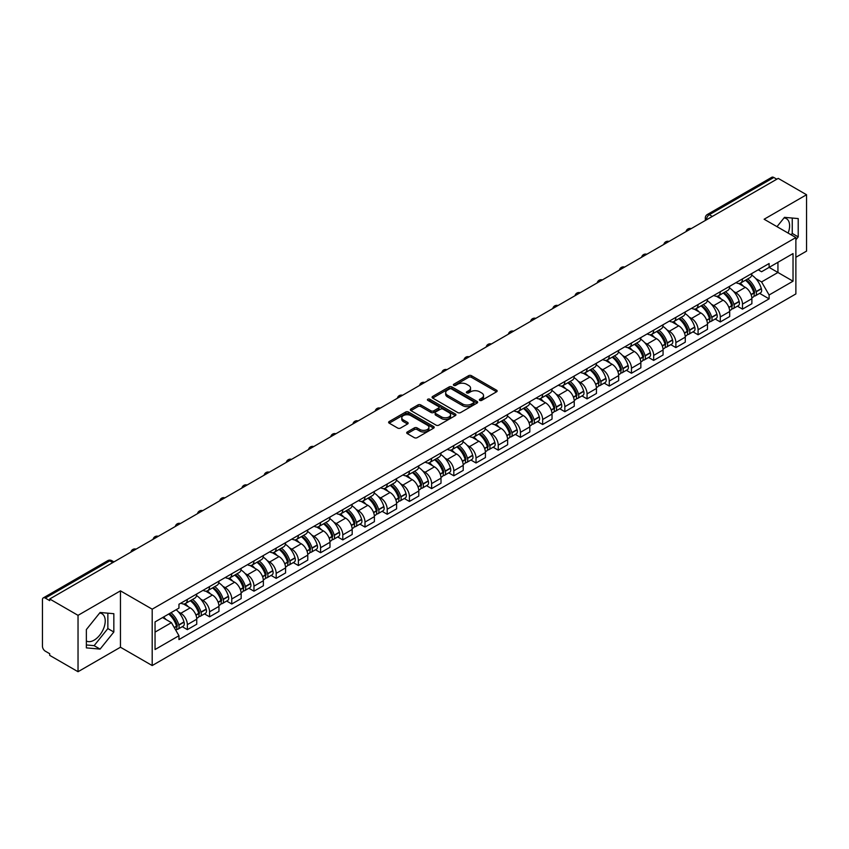 <?xml version="1.0" encoding="UTF-8"?>
<svg xmlns="http://www.w3.org/2000/svg" width="849" height="849" viewBox="0 0 849 849"><rect width="100%" height="100%" fill="white"/><g stroke="black" fill="none" stroke-linecap="round" stroke-linejoin="round"><path stroke-width="1.27" d="M479.77 400.378A1.38 0.796 0 0 0 481.723 400.378L496.569 391.813A1.974 1.136 0 0 0 497.153 391.007A1.974 1.136 0 0 0 496.569 390.2L471.418 375.672A1.974 1.136 0 0 0 468.627 375.672L453.78 384.247A1.38 0.796 0 0 0 453.377 384.809A1.38 0.796 0 0 0 453.78 385.372A1.38 0.796 0 0 0 455.733 385.372L457.653 384.268A6.325 3.651 0 0 1 466.6 384.268L468.701 385.478A6.325 3.651 0 0 1 470.548 388.057A6.325 3.651 0 0 1 468.701 390.636L466.78 391.75A1.38 0.796 0 0 0 466.366 392.312A1.38 0.796 0 0 0 466.78 392.875A1.38 0.796 0 0 0 468.733 392.875L470.654 391.771A6.325 3.651 0 0 1 479.589 391.771L481.691 392.981A6.325 3.651 0 0 1 483.537 395.56A6.325 3.651 0 0 1 481.691 398.139L479.77 399.253A1.38 0.796 0 0 0 479.367 399.815A1.38 0.796 0 0 0 479.77 400.378L479.77 399.253M784.041 217.906A15.707 9.063 -60 0 1 786.354 218.618A15.707 9.063 -60 0 1 788.116 233.082M99.651 613.031A15.707 9.063 -60 0 1 101.976 613.742A15.707 9.063 -60 0 1 104.374 626.329A15.707 9.063 -60 0 1 94.122 640.157A15.707 9.063 -60 0 1 86.365 640.995M407.287 431.982A1.974 1.136 0 0 0 406.713 432.788A1.974 1.136 0 0 0 407.287 433.595L414.344 437.67A1.974 1.136 0 0 0 417.135 437.67L433.627 428.151A1.974 1.136 0 0 0 434.21 427.344A1.974 1.136 0 0 0 433.627 426.538L408.475 412.02A1.974 1.136 0 0 0 405.684 412.02L389.192 421.539A1.974 1.136 0 0 0 388.619 422.346A1.974 1.136 0 0 0 389.192 423.152L397.714 428.066A1.974 1.136 0 0 0 400.516 428.066L407.573 423.991A1.974 1.136 0 0 0 408.146 423.184A1.974 1.136 0 0 0 407.573 422.377L403.339 419.937A5.285 3.056 0 0 1 401.789 417.782A5.285 3.056 0 0 1 405.058 414.959A5.285 3.056 0 0 1 410.82 415.628L427.376 425.19A5.285 3.056 0 0 1 428.925 427.344A5.285 3.056 0 0 1 425.657 430.156A5.285 3.056 0 0 1 419.894 429.498L417.135 427.907A1.974 1.136 0 0 0 414.344 427.907L407.287 431.982L407.287 433.595M152.194 609.179L120.452 590.851L78.034 615.345L49.709 598.991L778.225 178.386L806.55 194.739L764.132 219.233L795.874 237.55L152.194 609.179L152.194 665.552L795.874 293.934L795.874 237.55M457.802 412.582A1.974 1.136 0 0 0 460.593 412.582L477.085 403.063A1.974 1.136 0 0 0 477.658 402.256A1.974 1.136 0 0 0 477.085 401.45L451.933 386.932A1.974 1.136 0 0 0 449.132 386.932L432.65 396.451A1.974 1.136 0 0 0 432.067 397.258A1.974 1.136 0 0 0 432.65 398.064L457.802 412.582M428.384 400.675A1.38 0.796 0 0 1 429.785 400.877L429.785 399.232L455.351 413.994A1.974 1.136 0 0 1 455.934 414.8A1.974 1.136 0 0 1 455.351 415.607L438.869 425.126A1.974 1.136 0 0 1 436.068 425.126L410.927 410.608L410.927 408.995A1.974 1.136 0 0 0 410.343 409.802A1.974 1.136 0 0 0 410.927 410.608M410.927 408.995L417.973 404.92A1.974 1.136 0 0 1 420.775 404.92L430.974 410.81A1.974 1.136 0 0 0 433.765 410.81L438.445 408.104A1.974 1.136 0 0 0 439.029 407.297A1.974 1.136 0 0 0 438.445 406.491L427.832 400.357A1.38 0.796 0 0 1 427.418 399.794A1.38 0.796 0 0 1 428.278 399.062A1.38 0.796 0 0 1 429.785 399.232M78.034 615.345L78.034 671.718L49.709 655.364L49.709 653.719L45.294 651.172A4.022 2.324 -120 0 1 42.45 646.248L42.45 599.723A4.022 2.324 -120 0 1 43.288 597.887L107.77 560.658A4.022 2.324 60 0 1 109.776 560.86L45.294 598.089A4.022 2.324 -120 0 0 43.288 597.887M795.874 257.279L806.55 251.113L806.55 194.739M78.034 671.718L120.452 647.225L152.194 665.552M49.709 598.991L49.709 600.636L45.294 598.089M712.322 216.431L709.329 214.712A4.022 2.324 60 0 0 707.313 214.51L771.794 177.282A4.022 2.324 60 0 1 773.81 177.483L709.329 214.712A4.022 2.324 120 0 0 706.485 219.636L706.485 219.806M776.803 179.203L773.81 177.483M742.493 278.897A9.265 5.349 60 0 1 740.583 283.046L749.975 277.623A9.265 5.349 -120 0 0 751.885 273.474M733.578 291.409L735.945 292.778A9.265 5.349 60 0 1 742.493 304.122L751.885 298.699A9.265 5.349 -120 0 0 745.337 287.355L738.619 283.47M751.885 298.699L751.885 303.709L742.493 309.132L737.399 306.192M740.583 283.046A9.265 5.349 60 0 1 736.019 282.632M742.493 304.122L742.493 309.132M720.292 291.716A9.265 5.349 60 0 1 718.371 295.866L727.763 290.443A9.265 5.349 -120 0 0 729.684 286.293M715.198 319.012L720.292 321.951L729.684 316.528L729.684 311.519A9.265 5.349 -120 0 0 723.136 300.175L716.407 296.29M718.371 295.866A9.265 5.349 60 0 1 713.818 295.452M711.377 304.229L713.744 305.598A9.265 5.349 60 0 1 720.292 316.942L720.292 321.951M698.08 304.536A9.265 5.349 60 0 1 696.169 308.686L705.561 303.263A9.265 5.349 -120 0 0 707.482 299.113M692.986 331.832L698.08 334.771L707.482 329.348L707.482 324.339A9.265 5.349 -120 0 0 700.934 312.994L694.206 309.11M696.169 308.686A9.265 5.349 60 0 1 691.606 308.272M689.165 317.059L691.532 318.417A9.265 5.349 60 0 1 698.08 329.762L698.08 334.771M675.878 317.356A9.265 5.349 60 0 1 673.957 321.506L683.36 316.083A9.265 5.349 -120 0 0 685.27 311.933M670.784 344.652L675.878 347.591L685.27 342.168L685.27 337.159A9.265 5.349 -120 0 0 678.722 325.814L672.005 321.941M673.957 321.506A9.265 5.349 60 0 1 669.405 321.092M666.964 329.879L669.33 331.237A9.265 5.349 60 0 1 675.878 342.582L675.878 347.591M653.677 330.176A9.265 5.349 60 0 1 651.756 334.326L661.148 328.903A9.265 5.349 -120 0 0 663.069 324.753M648.583 357.471L653.677 360.411L663.069 354.988L663.069 349.979A9.265 5.349 -120 0 0 656.521 338.634L649.793 334.761M651.756 334.326A9.265 5.349 60 0 1 647.193 333.912M644.752 342.699L647.129 344.057A9.265 5.349 60 0 1 653.677 355.402L653.677 360.411M631.465 342.996A9.265 5.349 60 0 1 629.555 347.145L638.947 341.723A9.265 5.349 -120 0 0 640.857 337.573M626.371 370.291L631.465 373.242L640.857 367.808L640.857 362.799A9.265 5.349 -120 0 0 634.309 351.454L627.591 347.581M629.555 347.145A9.265 5.349 60 0 1 624.991 346.732M622.55 355.519L624.917 356.877A9.265 5.349 60 0 1 631.465 368.222L631.465 373.242M609.264 355.816A9.265 5.349 60 0 1 607.343 359.965L616.735 354.542A9.265 5.349 -120 0 0 618.656 350.393M604.17 383.111L609.264 386.062L618.656 380.628L618.656 375.619A9.265 5.349 -120 0 0 612.108 364.274L605.379 360.401M607.343 359.965A9.265 5.349 60 0 1 602.79 359.552M600.349 368.339L602.716 369.708A9.265 5.349 60 0 1 609.264 381.042L609.264 386.062M587.052 368.636A9.265 5.349 60 0 1 585.141 372.796L594.533 367.362A9.265 5.349 -120 0 0 596.454 363.213M581.958 395.931L587.052 398.881L596.454 393.458L596.454 388.439A9.265 5.349 -120 0 0 589.906 377.094L583.178 373.22M585.141 372.796A9.265 5.349 60 0 1 580.578 372.371M578.137 381.159L580.504 382.528A9.265 5.349 60 0 1 587.052 393.862L587.052 398.881M564.85 381.456A9.265 5.349 60 0 1 562.929 385.616L572.332 380.182A9.265 5.349 -120 0 0 574.242 376.033M559.756 408.751L564.85 411.701L574.242 406.278L574.242 401.259A9.265 5.349 -120 0 0 567.694 389.924L560.977 386.04M562.929 385.616A9.265 5.349 60 0 1 558.377 385.191M555.936 393.978L558.302 395.347A9.265 5.349 60 0 1 564.85 406.682L564.85 411.701M542.649 394.276A9.265 5.349 60 0 1 540.728 398.436L550.12 393.013A9.265 5.349 -120 0 0 552.041 388.853M537.555 421.582L542.649 424.521L552.041 419.098L552.041 414.079A9.265 5.349 -120 0 0 545.493 402.744L538.765 398.86M540.728 398.436A9.265 5.349 60 0 1 536.165 398.011M533.724 406.798L536.101 408.167A9.265 5.349 60 0 1 542.649 419.502L542.649 424.521M520.437 407.096A9.265 5.349 60 0 1 518.527 411.256L527.919 405.833A9.265 5.349 -120 0 0 529.829 401.673M515.343 434.401L520.437 437.341L529.829 431.918L529.829 426.898A9.265 5.349 -120 0 0 523.281 415.564L516.563 411.68M518.527 411.256A9.265 5.349 60 0 1 513.963 410.831M511.523 419.618L513.889 420.987A9.265 5.349 60 0 1 520.437 432.321L520.437 437.341M498.236 419.915A9.265 5.349 60 0 1 496.315 424.076L505.707 418.653A9.265 5.349 -120 0 0 507.628 414.492M493.142 447.221L498.236 450.161L507.628 444.738L507.628 439.718A9.265 5.349 -120 0 0 501.08 428.384L494.351 424.5M496.315 424.076A9.265 5.349 60 0 1 491.762 423.651M489.321 432.438L491.688 433.807A9.265 5.349 60 0 1 498.236 445.141L498.236 450.161M476.024 432.735A9.265 5.349 60 0 1 474.113 436.895L483.506 431.472A9.265 5.349 -120 0 0 485.426 427.312M470.93 460.041L476.024 462.981L485.426 457.558L485.426 452.538A9.265 5.349 -120 0 0 478.878 441.204L472.15 437.32M474.113 436.895A9.265 5.349 60 0 1 469.55 436.471M467.109 445.258L469.476 446.627A9.265 5.349 60 0 1 476.024 457.961L476.024 462.981M453.822 445.555A9.265 5.349 60 0 1 451.901 449.715L461.304 444.292A9.265 5.349 -120 0 0 463.214 440.132M448.728 472.861L453.822 475.801L463.214 470.378L463.214 465.358A9.265 5.349 -120 0 0 456.666 454.024L449.949 450.14M451.901 449.715A9.265 5.349 60 0 1 447.349 449.291M444.908 458.078L447.274 459.447A9.265 5.349 60 0 1 453.822 470.781L453.822 475.801M431.621 458.375A9.265 5.349 60 0 1 429.7 462.535L439.092 457.112A9.265 5.349 -120 0 0 441.013 452.952M426.527 485.681L431.621 488.621L441.013 483.198L441.013 478.178A9.265 5.349 -120 0 0 434.465 466.844L427.737 462.96M429.7 462.535A9.265 5.349 60 0 1 425.137 462.111M422.696 470.898L425.073 472.267A9.265 5.349 60 0 1 431.621 483.601L431.621 488.621M409.409 471.195A9.265 5.349 60 0 1 407.499 475.355L416.891 469.932A9.265 5.349 -120 0 0 418.801 465.772M404.315 498.501L409.409 501.441L418.801 496.018L418.801 490.998A9.265 5.349 -120 0 0 412.253 479.664L405.535 475.78M407.499 475.355A9.265 5.349 60 0 1 402.935 474.931M400.495 483.718L402.861 485.087A9.265 5.349 60 0 1 409.409 496.432L409.409 501.441M387.208 484.015A9.265 5.349 60 0 1 385.287 488.175L394.679 482.752A9.265 5.349 -120 0 0 396.6 478.592M382.114 511.321L387.208 514.261L396.6 508.838L396.6 503.818A9.265 5.349 -120 0 0 390.052 492.484L383.324 488.599M385.287 488.175A9.265 5.349 60 0 1 380.734 487.751M378.293 496.538L380.66 497.907A9.265 5.349 60 0 1 387.208 509.251L387.208 514.261M364.996 496.835A9.265 5.349 60 0 1 363.085 500.995L372.478 495.572A9.265 5.349 -120 0 0 374.398 491.412M359.902 524.141L364.996 527.08L374.398 521.657L374.398 516.638A9.265 5.349 -120 0 0 367.85 505.304L361.122 501.419M363.085 500.995A9.265 5.349 60 0 1 358.522 500.581M356.081 509.358L358.448 510.727A9.265 5.349 60 0 1 364.996 522.071L364.996 527.08M342.794 509.655A9.265 5.349 60 0 1 340.873 513.815L350.276 508.392A9.265 5.349 -120 0 0 352.186 504.232M337.7 536.961L342.794 539.9L352.186 534.477L352.186 529.468A9.265 5.349 -120 0 0 345.639 518.123L338.921 514.239M340.873 513.815A9.265 5.349 60 0 1 336.321 513.401M333.88 522.177L336.246 523.546A9.265 5.349 60 0 1 342.794 534.891L342.794 539.9M320.593 522.475A9.265 5.349 60 0 1 318.672 526.635L328.064 521.212A9.265 5.349 -120 0 0 329.985 517.052M315.499 549.781L320.593 552.72L329.985 547.297L329.985 542.288A9.265 5.349 -120 0 0 323.437 530.943L316.709 527.059M318.672 526.635A9.265 5.349 60 0 1 314.109 526.221M311.668 534.997L314.045 536.366A9.265 5.349 60 0 1 320.593 547.711L320.593 552.72M298.381 535.294A9.265 5.349 60 0 1 296.471 539.455L305.863 534.032A9.265 5.349 -120 0 0 307.773 529.872M293.287 562.6L298.381 565.54L307.773 560.117L307.773 555.108A9.265 5.349 -120 0 0 301.236 543.763L294.507 539.879M296.471 539.455A9.265 5.349 60 0 1 291.907 539.041M289.467 547.817L291.833 549.186A9.265 5.349 60 0 1 298.381 560.531L298.381 565.54M276.18 548.114A9.265 5.349 60 0 1 274.259 552.274L283.651 546.852A9.265 5.349 -120 0 0 285.572 542.691M271.086 575.42L276.18 578.36L285.572 572.937L285.572 567.928A9.265 5.349 -120 0 0 279.024 556.583L272.296 552.699M274.259 552.274A9.265 5.349 60 0 1 269.706 551.861M267.265 560.637L269.632 562.006A9.265 5.349 60 0 1 276.18 573.351L276.18 578.36M253.968 560.934A9.265 5.349 60 0 1 252.057 565.094L261.45 559.671A9.265 5.349 -120 0 0 263.37 555.511M248.874 588.24L253.968 591.18L263.37 585.757L263.37 580.748A9.265 5.349 -120 0 0 256.822 569.403L250.094 565.519M252.057 565.094A9.265 5.349 60 0 1 247.494 564.681M245.053 573.457L247.42 574.826A9.265 5.349 60 0 1 253.968 586.171L253.968 591.18M231.766 573.754A9.265 5.349 60 0 1 229.846 577.914L239.248 572.491A9.265 5.349 -120 0 0 241.158 568.331M226.672 601.06L231.766 604L241.158 598.577L241.158 593.568A9.265 5.349 -120 0 0 234.611 582.223L227.893 578.339M229.846 577.914A9.265 5.349 60 0 1 225.293 577.5M222.852 586.277L225.218 587.646A9.265 5.349 60 0 1 231.766 598.991L231.766 604M209.565 586.574A9.265 5.349 60 0 1 207.644 590.734L217.036 585.311A9.265 5.349 -120 0 0 218.957 581.151M204.471 613.88L209.565 616.82L218.957 611.397L218.957 606.388A9.265 5.349 -120 0 0 212.409 595.043L205.681 591.159M207.644 590.734A9.265 5.349 60 0 1 203.081 590.32M200.64 599.097L203.017 600.466A9.265 5.349 60 0 1 209.565 611.811L209.565 616.82M187.353 599.394A9.265 5.349 60 0 1 185.443 603.554L194.835 598.131A9.265 5.349 -120 0 0 196.745 593.971M182.259 626.7L187.353 629.64L196.745 624.217L196.745 619.208A9.265 5.349 -120 0 0 190.208 607.863L183.48 603.979M185.443 603.554A9.265 5.349 60 0 1 180.879 603.14M178.439 611.917L180.805 613.286A9.265 5.349 60 0 1 187.353 624.631L187.353 629.64M758.221 269.812L761.574 271.744L793.03 253.575L777.939 262.288L777.939 272.487L761.574 281.932L755.78 278.589M155.049 632.112L171.413 622.657L178.959 635.721L155.049 649.527L155.049 621.914L178.959 608.107L178.959 604.244L769.109 263.519L769.109 267.382L793.03 281.189L769.109 294.996L761.574 281.932M793.03 253.575L793.03 281.189M178.959 635.721L178.959 639.584L769.109 298.859L769.109 294.996M795.874 239.811L798.219 236.892L798.219 218.575L784.487 217.355L777.005 226.662M120.452 590.851L120.452 647.225M86.365 647.883L100.097 649.103L113.84 632.017L113.84 613.7L100.097 612.479L86.365 629.565L86.365 647.883M171.413 622.657L162.583 617.563M759.611 293.372L769.109 298.859M791.141 234.823L792.244 233.443L792.244 218.044M792.244 233.443L798.219 236.892M86.365 644.964L94.122 645.654L107.855 628.568L107.855 613.169M94.122 645.654L100.097 649.103M107.855 628.568L113.84 632.017M480.322 400.579L481.691 399.783A6.325 3.651 0 0 0 483.537 397.205L483.537 395.56M470.548 388.057L470.548 389.702A6.325 3.651 0 0 1 468.701 392.28L467.332 393.076M496.569 390.2L496.569 391.813L471.418 377.317A1.974 1.136 0 0 0 468.627 377.317L454.332 385.573M477.053 403.073L451.933 388.577A1.974 1.136 0 0 0 449.132 388.577L432.672 398.075L432.65 396.451M473.583 402.819A1.38 0.796 0 0 0 473.997 402.256A1.38 0.796 0 0 0 473.583 401.694L451.509 388.948A1.38 0.796 0 0 0 449.556 388.948L447.529 390.116A6.325 3.651 0 0 0 445.672 392.694A6.325 3.651 0 0 0 447.529 395.273L462.62 403.986A6.325 3.651 0 0 0 471.556 403.986L473.583 402.819L473.583 404.464A1.38 0.796 0 0 0 473.997 403.901L473.997 402.256M445.672 392.694L445.672 394.339A6.325 3.651 0 0 0 447.529 396.918L447.529 395.273M473.583 404.464L471.556 405.631A6.325 3.651 0 0 1 462.62 405.631L447.529 396.918M410.948 410.619L417.973 406.565L417.973 404.92M439.029 407.297L439.029 408.942A1.974 1.136 0 0 1 438.445 409.749L433.765 412.444A1.974 1.136 0 0 1 430.974 412.444L420.775 406.565A1.974 1.136 0 0 0 417.973 406.565M429.785 400.877L455.329 415.617M441.554 416.912A5.285 3.056 0 0 0 447.317 417.581A5.285 3.056 0 0 0 450.575 414.758A5.285 3.056 0 0 0 449.036 412.603L443.199 409.229A1.974 1.136 0 0 0 440.408 409.229L435.717 411.935A1.974 1.136 0 0 0 435.144 412.741A1.974 1.136 0 0 0 435.717 413.548L441.554 416.912L441.554 418.557A5.285 3.056 0 0 0 447.317 419.226A5.285 3.056 0 0 0 450.575 416.403L450.575 414.758M435.144 412.741L435.144 414.386A1.974 1.136 0 0 0 435.717 415.193L435.717 413.548M441.554 418.557L435.717 415.193M428.925 427.344L428.925 428.989A5.285 3.056 0 0 1 425.657 431.801A5.285 3.056 0 0 1 419.894 431.143L417.135 429.552A1.974 1.136 0 0 0 414.344 429.552L407.318 433.606M401.789 417.782L401.789 419.427A5.285 3.056 0 0 0 403.339 421.582L403.339 419.937M407.541 424.012L403.339 421.582M433.627 426.538L433.627 428.151L408.475 413.665A1.974 1.136 0 0 0 405.684 413.665L389.224 423.163L389.192 421.539M745.995 279.926A12.682 7.323 60 0 1 746.059 279.958A12.682 7.323 60 0 1 754.4 291.345L754.474 291.6A2.462 1.422 60 0 1 754.082 293.542A2.462 1.422 60 0 1 754.029 293.574M745.433 280.244A15.303 8.83 60 0 1 753.838 292.863L753.923 293.128A5.083 2.94 60 0 1 753.116 297.118L751.853 297.85M753.986 295.993A5.083 2.94 -120 0 0 755.387 295.802A5.083 2.94 -120 0 0 756.194 291.812L756.119 291.557A15.303 8.83 -120 0 0 747.714 278.928M751.694 275.097A15.303 8.83 60 0 1 761.32 288.554L761.394 288.819A5.083 2.94 60 0 1 760.587 292.809L755.387 295.802M740.222 283.226A15.303 8.83 60 0 1 743.416 286.24M750.856 286.262L752.798 287.387M723.783 292.746A12.682 7.323 60 0 1 723.847 292.778A12.682 7.323 60 0 1 732.188 304.165L732.273 304.42A2.462 1.422 60 0 1 731.88 306.362A2.462 1.422 60 0 1 731.827 306.393M723.231 293.064A15.303 8.83 60 0 1 731.636 305.693L731.711 305.948A5.083 2.94 60 0 1 730.904 309.938L729.641 310.67M731.774 308.813A5.083 2.94 -120 0 0 733.186 308.622A5.083 2.94 -120 0 0 733.992 304.632L733.918 304.377A15.303 8.83 -120 0 0 725.502 291.748M729.493 287.917A15.303 8.83 60 0 1 739.108 301.374L739.182 301.639A5.083 2.94 60 0 1 738.386 305.629L733.186 308.622M718.01 296.046A15.303 8.83 60 0 1 721.204 299.06M728.644 299.081L730.596 300.206M701.582 305.566A12.682 7.323 60 0 1 701.645 305.598A12.682 7.323 60 0 1 709.987 316.985L710.061 317.239A2.462 1.422 60 0 1 709.668 319.182A2.462 1.422 60 0 1 709.615 319.213M701.019 305.884A15.303 8.83 60 0 1 709.435 318.513L709.509 318.768A5.083 2.94 60 0 1 708.703 322.758L707.44 323.49M709.573 321.633A5.083 2.94 -120 0 0 710.984 321.442A5.083 2.94 -120 0 0 711.78 317.452L711.706 317.197A15.303 8.83 -120 0 0 703.301 304.568M707.291 300.737A15.303 8.83 60 0 1 716.906 314.194L716.981 314.459A5.083 2.94 60 0 1 716.174 318.449L710.984 321.442M695.809 308.866A15.303 8.83 60 0 1 699.003 311.88M706.442 311.901L708.395 313.026M679.37 318.386A12.682 7.323 60 0 1 679.433 318.417A12.682 7.323 60 0 1 687.786 329.805L687.86 330.07A2.462 1.422 60 0 1 687.467 332.001A2.462 1.422 60 0 1 687.414 332.033M678.818 318.704A15.303 8.83 60 0 1 687.223 331.333L687.297 331.588A5.083 2.94 60 0 1 686.501 335.578L685.239 336.31M687.372 334.453A5.083 2.94 -120 0 0 688.772 334.273A5.083 2.94 -120 0 0 689.579 330.272L689.505 330.017A15.303 8.83 -120 0 0 681.1 317.388M685.079 313.557A15.303 8.83 60 0 1 694.694 327.014L694.779 327.279A5.083 2.94 60 0 1 693.973 331.269L688.772 334.273M673.597 321.686A15.303 8.83 60 0 1 676.791 324.7M684.23 324.721L686.183 325.846M657.168 331.206A12.682 7.323 60 0 1 657.232 331.237A12.682 7.323 60 0 1 665.574 342.625L665.648 342.89A2.462 1.422 60 0 1 665.266 344.821A2.462 1.422 60 0 1 665.202 344.853M656.617 331.524A15.303 8.83 60 0 1 665.022 344.153L665.096 344.407A5.083 2.94 60 0 1 664.289 348.398L663.027 349.13M665.16 347.283A5.083 2.94 -120 0 0 666.571 347.092A5.083 2.94 -120 0 0 667.378 343.092L667.303 342.837A15.303 8.83 -120 0 0 658.888 330.208M662.878 326.377A15.303 8.83 60 0 1 672.493 339.833L672.567 340.099A5.083 2.94 60 0 1 671.761 344.089L666.571 347.092M651.395 334.506A15.303 8.83 60 0 1 654.59 337.52M662.029 337.541L663.982 338.666M634.967 344.025A12.682 7.323 60 0 1 635.031 344.057A12.682 7.323 60 0 1 643.372 355.444L643.446 355.71A2.462 1.422 60 0 1 643.054 357.641A2.462 1.422 60 0 1 643.001 357.673M634.405 344.344A15.303 8.83 60 0 1 642.82 356.973L642.895 357.227A5.083 2.94 60 0 1 642.088 361.218L640.825 361.95M642.958 360.103A5.083 2.94 -120 0 0 644.359 359.912A5.083 2.94 -120 0 0 645.166 355.922L645.091 355.657A15.303 8.83 -120 0 0 636.686 343.028M640.666 339.197A15.303 8.83 60 0 1 650.292 352.653L650.366 352.919A5.083 2.94 60 0 1 649.559 356.909L644.359 359.912M629.194 347.326A15.303 8.83 60 0 1 632.388 350.34M639.828 350.361L641.77 351.497M612.755 356.845A12.682 7.323 60 0 1 612.819 356.877A12.682 7.323 60 0 1 621.16 368.264L621.245 368.53A2.462 1.422 60 0 1 620.852 370.461A2.462 1.422 60 0 1 620.799 370.493M612.203 357.164A15.303 8.83 60 0 1 620.608 369.793L620.683 370.047A5.083 2.94 60 0 1 619.876 374.048L618.613 374.77M620.746 372.923A5.083 2.94 -120 0 0 622.158 372.732A5.083 2.94 -120 0 0 622.964 368.742L622.89 368.477A15.303 8.83 -120 0 0 614.474 355.848M618.465 352.017A15.303 8.83 60 0 1 628.08 365.473L628.154 365.739A5.083 2.94 60 0 1 627.358 369.729L622.158 372.732M606.982 360.146A15.303 8.83 60 0 1 610.176 363.16M617.616 363.181L619.568 364.317M590.554 369.665A12.682 7.323 60 0 1 590.617 369.708A12.682 7.323 60 0 1 598.959 381.084L599.033 381.35A2.462 1.422 60 0 1 598.641 383.281A2.462 1.422 60 0 1 598.587 383.313M589.991 369.984A15.303 8.83 60 0 1 598.407 382.612L598.481 382.867A5.083 2.94 60 0 1 597.675 386.868L596.412 387.59M598.545 385.743A5.083 2.94 -120 0 0 599.956 385.552A5.083 2.94 -120 0 0 600.752 381.562L600.678 381.297A15.303 8.83 -120 0 0 592.273 368.668M596.263 364.837A15.303 8.83 60 0 1 605.878 378.293L605.953 378.558A5.083 2.94 60 0 1 605.146 382.549L599.956 385.552M584.781 372.966A15.303 8.83 60 0 1 587.975 375.98M595.414 376.001L597.367 377.136M568.342 382.485A12.682 7.323 60 0 1 568.406 382.528A12.682 7.323 60 0 1 576.758 393.904L576.832 394.169A2.462 1.422 60 0 1 576.439 396.101A2.462 1.422 60 0 1 576.386 396.133M567.79 382.803A15.303 8.83 60 0 1 576.195 395.432L576.269 395.698A5.083 2.94 60 0 1 575.473 399.688L574.211 400.41M576.344 398.563A5.083 2.94 -120 0 0 577.745 398.372A5.083 2.94 -120 0 0 578.551 394.382L578.477 394.116A15.303 8.83 -120 0 0 570.072 381.488M574.051 377.656A15.303 8.83 60 0 1 583.666 391.113L583.751 391.378A5.083 2.94 60 0 1 582.945 395.369L577.745 398.372M562.569 385.786A15.303 8.83 60 0 1 565.763 388.81M573.202 388.831L575.155 389.956M546.14 395.305A12.682 7.323 60 0 1 546.204 395.347A12.682 7.323 60 0 1 554.546 406.724L554.62 406.989A2.462 1.422 60 0 1 554.238 408.921A2.462 1.422 60 0 1 554.174 408.953M545.589 395.623A15.303 8.83 60 0 1 553.994 408.252L554.068 408.518A5.083 2.94 60 0 1 553.261 412.508L551.999 413.23M554.132 411.383A5.083 2.94 -120 0 0 555.543 411.192A5.083 2.94 -120 0 0 556.35 407.202L556.275 406.936A15.303 8.83 -120 0 0 547.86 394.307M551.85 390.476A15.303 8.83 60 0 1 561.465 403.933L561.539 404.198A5.083 2.94 60 0 1 560.733 408.189L555.543 411.192M540.367 398.606A15.303 8.83 60 0 1 543.562 401.63M551.001 401.651L552.954 402.776M523.939 408.125A12.682 7.323 60 0 1 524.003 408.167A12.682 7.323 60 0 1 532.344 419.544L532.419 419.809A2.462 1.422 60 0 1 532.026 421.741A2.462 1.422 60 0 1 531.973 421.773M523.377 408.443A15.303 8.83 60 0 1 531.792 421.072L531.867 421.337A5.083 2.94 60 0 1 531.06 425.328L529.797 426.049M531.93 424.203A5.083 2.94 -120 0 0 533.331 424.012A5.083 2.94 -120 0 0 534.138 420.022L534.063 419.756A15.303 8.83 -120 0 0 525.658 407.127M529.638 403.296A15.303 8.83 60 0 1 539.264 416.753L539.338 417.018A5.083 2.94 60 0 1 538.531 421.008L533.331 424.012M518.166 411.425A15.303 8.83 60 0 1 521.36 414.45M528.8 414.471L530.742 415.596M501.727 420.945A12.682 7.323 60 0 1 501.791 420.987A12.682 7.323 60 0 1 510.132 432.364L510.217 432.629A2.462 1.422 60 0 1 509.825 434.561A2.462 1.422 60 0 1 509.771 434.592M501.175 421.263A15.303 8.83 60 0 1 509.58 433.892L509.655 434.157A5.083 2.94 60 0 1 508.848 438.148L507.585 438.869M509.718 437.023A5.083 2.94 -120 0 0 511.13 436.832A5.083 2.94 -120 0 0 511.936 432.841L511.862 432.576A15.303 8.83 -120 0 0 503.446 419.947M507.437 416.116A15.303 8.83 60 0 1 517.052 429.573L517.126 429.838A5.083 2.94 60 0 1 516.33 433.828L511.13 436.832M495.954 424.245A15.303 8.83 60 0 1 499.148 427.27M506.588 427.291L508.54 428.416M479.526 433.765A12.682 7.323 60 0 1 479.589 433.807A12.682 7.323 60 0 1 487.931 445.184L488.005 445.449A2.462 1.422 60 0 1 487.613 447.381A2.462 1.422 60 0 1 487.559 447.412M478.963 434.083A15.303 8.83 60 0 1 487.379 446.712L487.453 446.977A5.083 2.94 60 0 1 486.647 450.968L485.384 451.689M487.517 449.843A5.083 2.94 -120 0 0 488.928 449.652A5.083 2.94 -120 0 0 489.724 445.661L489.65 445.396A15.303 8.83 -120 0 0 481.245 432.778M485.235 428.936A15.303 8.83 60 0 1 494.85 442.393L494.925 442.658A5.083 2.94 60 0 1 494.118 446.648L488.928 449.652M473.753 437.065A15.303 8.83 60 0 1 476.947 440.09M484.386 440.111L486.339 441.236M457.314 446.585A12.682 7.323 60 0 1 457.378 446.627A12.682 7.323 60 0 1 465.73 458.004L465.804 458.269A2.462 1.422 60 0 1 465.411 460.2A2.462 1.422 60 0 1 465.358 460.232M456.762 446.903A15.303 8.83 60 0 1 465.167 459.532L465.241 459.797A5.083 2.94 60 0 1 464.445 463.787L463.183 464.52M465.316 462.663A5.083 2.94 -120 0 0 466.717 462.472A5.083 2.94 -120 0 0 467.523 458.481L467.449 458.216A15.303 8.83 -120 0 0 459.044 445.598M463.023 441.756A15.303 8.83 60 0 1 472.638 455.213L472.723 455.478A5.083 2.94 60 0 1 471.917 459.468L466.717 462.472M451.541 449.896A15.303 8.83 60 0 1 454.735 452.91M462.174 452.931L464.127 454.056M435.113 459.405A12.682 7.323 60 0 1 435.176 459.447A12.682 7.323 60 0 1 443.518 470.824L443.592 471.089A2.462 1.422 60 0 1 443.21 473.02A2.462 1.422 60 0 1 443.146 473.052M434.561 459.733A15.303 8.83 60 0 1 442.966 472.352L443.04 472.617A5.083 2.94 60 0 1 442.233 476.607L440.971 477.34M443.104 475.482A5.083 2.94 -120 0 0 444.515 475.291A5.083 2.94 -120 0 0 445.322 471.301L445.247 471.036A15.303 8.83 -120 0 0 436.832 458.418M440.822 454.576A15.303 8.83 60 0 1 450.437 468.032L450.511 468.298A5.083 2.94 60 0 1 449.705 472.288L444.515 475.291M429.339 462.716A15.303 8.83 60 0 1 432.534 465.73M439.973 465.751L441.926 466.876M412.911 472.224A12.682 7.323 60 0 1 412.975 472.267A12.682 7.323 60 0 1 421.316 483.643L421.391 483.909A2.462 1.422 60 0 1 420.998 485.84A2.462 1.422 60 0 1 420.945 485.872M412.349 472.553A15.303 8.83 60 0 1 420.764 485.172L420.839 485.437A5.083 2.94 60 0 1 420.032 489.427L418.769 490.16M420.902 488.302A5.083 2.94 -120 0 0 422.314 488.111A5.083 2.94 -120 0 0 423.11 484.121L423.035 483.856A15.303 8.83 -120 0 0 414.63 471.237M418.61 467.396A15.303 8.83 60 0 1 428.236 480.852L428.31 481.118A5.083 2.94 60 0 1 427.503 485.108L422.314 488.111M407.138 475.536A15.303 8.83 60 0 1 410.332 478.549M417.772 478.571L419.714 479.696M390.699 485.044A12.682 7.323 60 0 1 390.763 485.087A12.682 7.323 60 0 1 399.104 496.463L399.189 496.729A2.462 1.422 60 0 1 398.797 498.66A2.462 1.422 60 0 1 398.743 498.692M390.147 485.373A15.303 8.83 60 0 1 398.552 497.992L398.627 498.257A5.083 2.94 60 0 1 397.82 502.247L396.557 502.979M398.69 501.122A5.083 2.94 -120 0 0 400.102 500.931A5.083 2.94 -120 0 0 400.908 496.941L400.834 496.676A15.303 8.83 -120 0 0 392.418 484.057M396.409 480.216A15.303 8.83 60 0 1 406.024 493.672L406.098 493.938A5.083 2.94 60 0 1 405.302 497.928L400.102 500.931M384.926 488.355A15.303 8.83 60 0 1 388.12 491.369M395.56 491.391L397.512 492.516M368.498 497.864A12.682 7.323 60 0 1 368.562 497.907A12.682 7.323 60 0 1 376.903 509.283L376.977 509.549A2.462 1.422 60 0 1 376.585 511.48A2.462 1.422 60 0 1 376.531 511.512M367.935 498.193A15.303 8.83 60 0 1 376.351 510.811L376.425 511.077A5.083 2.94 60 0 1 375.619 515.067L374.356 515.799M376.489 513.942A5.083 2.94 -120 0 0 377.901 513.751A5.083 2.94 -120 0 0 378.696 509.761L378.622 509.496A15.303 8.83 -120 0 0 370.217 496.877M374.207 493.036A15.303 8.83 60 0 1 383.822 506.503L383.897 506.757A5.083 2.94 60 0 1 383.09 510.748L377.901 513.751M362.725 501.175A15.303 8.83 60 0 1 365.919 504.189M373.358 504.21L375.311 505.335M346.286 510.684A12.682 7.323 60 0 1 346.35 510.727A12.682 7.323 60 0 1 354.702 522.103L354.776 522.368A2.462 1.422 60 0 1 354.383 524.3A2.462 1.422 60 0 1 354.33 524.332M345.734 511.013A15.303 8.83 60 0 1 354.139 523.631L354.213 523.897A5.083 2.94 60 0 1 353.417 527.887L352.155 528.619M354.288 526.762A5.083 2.94 -120 0 0 355.689 526.571A5.083 2.94 -120 0 0 356.495 522.581L356.421 522.315A15.303 8.83 -120 0 0 348.016 509.697M351.995 505.855A15.303 8.83 60 0 1 361.61 519.323L361.695 519.577A5.083 2.94 60 0 1 360.889 523.568L355.689 526.571M340.513 513.995A15.303 8.83 60 0 1 343.707 517.009M351.146 517.03L353.099 518.155M324.085 523.515A12.682 7.323 60 0 1 324.148 523.546A12.682 7.323 60 0 1 332.49 534.923L332.564 535.188A2.462 1.422 60 0 1 332.182 537.13A2.462 1.422 60 0 1 332.118 537.152M323.533 523.833A15.303 8.83 60 0 1 331.938 536.451L332.012 536.717A5.083 2.94 60 0 1 331.206 540.707L329.943 541.439M332.076 539.582A5.083 2.94 -120 0 0 333.487 539.391A5.083 2.94 -120 0 0 334.294 535.401L334.219 535.135A15.303 8.83 -120 0 0 325.804 522.517M329.794 518.675A15.303 8.83 60 0 1 339.409 532.143L339.483 532.397A5.083 2.94 60 0 1 338.677 536.388L333.487 539.391M318.311 526.815A15.303 8.83 60 0 1 321.506 529.829M328.945 529.85L330.898 530.975M301.883 536.335A12.682 7.323 60 0 1 301.947 536.366A12.682 7.323 60 0 1 310.288 547.743L310.363 548.008A2.462 1.422 60 0 1 309.97 549.95A2.462 1.422 60 0 1 309.917 549.972M301.321 536.653A15.303 8.83 60 0 1 309.736 549.271L309.811 549.536A5.083 2.94 60 0 1 309.004 553.527L307.741 554.259M309.874 552.402A5.083 2.94 -120 0 0 311.286 552.211A5.083 2.94 -120 0 0 312.082 548.221L312.007 547.955A15.303 8.83 -120 0 0 303.602 535.337M307.582 531.495A15.303 8.83 60 0 1 317.208 544.962L317.282 545.217A5.083 2.94 60 0 1 316.475 549.207L311.286 552.211M296.11 539.635A15.303 8.83 60 0 1 299.304 542.649M306.744 542.67L308.686 543.795M279.671 549.154A12.682 7.323 60 0 1 279.735 549.186A12.682 7.323 60 0 1 288.076 560.563L288.161 560.828A2.462 1.422 60 0 1 287.769 562.77A2.462 1.422 60 0 1 287.715 562.791M279.119 549.473A15.303 8.83 60 0 1 287.524 562.091L287.599 562.356A5.083 2.94 60 0 1 286.792 566.347L285.529 567.079M287.662 565.222A5.083 2.94 -120 0 0 289.074 565.031A5.083 2.94 -120 0 0 289.88 561.04L289.806 560.775A15.303 8.83 -120 0 0 281.39 548.157M285.381 544.315A15.303 8.83 60 0 1 294.996 557.782L295.07 558.037A5.083 2.94 60 0 1 294.274 562.038L289.074 565.031M273.898 552.455A15.303 8.83 60 0 1 277.092 555.469M284.532 555.49L286.484 556.615M257.47 561.974A12.682 7.323 60 0 1 257.534 562.006A12.682 7.323 60 0 1 265.875 573.383L265.949 573.648A2.462 1.422 60 0 1 265.557 575.59A2.462 1.422 60 0 1 265.504 575.611M256.907 562.293A15.303 8.83 60 0 1 265.323 574.911L265.397 575.176A5.083 2.94 60 0 1 264.591 579.167L263.328 579.899M265.461 578.042A5.083 2.94 -120 0 0 266.873 577.851A5.083 2.94 -120 0 0 267.668 573.86L267.594 573.595A15.303 8.83 -120 0 0 259.189 560.977M263.179 557.135A15.303 8.83 60 0 1 272.794 570.602L272.869 570.857A5.083 2.94 60 0 1 272.062 574.858L266.873 577.851M251.697 565.275A15.303 8.83 60 0 1 254.891 568.289M262.33 568.31L264.283 569.435M235.258 574.794A12.682 7.323 60 0 1 235.322 574.826A12.682 7.323 60 0 1 243.674 586.203L243.748 586.468A2.462 1.422 60 0 1 243.355 588.41A2.462 1.422 60 0 1 243.302 588.431M234.706 575.113A15.303 8.83 60 0 1 243.111 587.731L243.185 587.996A5.083 2.94 60 0 1 242.389 591.986L241.127 592.719M243.26 590.862A5.083 2.94 -120 0 0 244.661 590.671A5.083 2.94 -120 0 0 245.467 586.68L245.393 586.415A15.303 8.83 -120 0 0 236.988 573.797M240.967 569.966A15.303 8.83 60 0 1 250.582 583.422L250.667 583.688A5.083 2.94 60 0 1 249.861 587.678L244.661 590.671M229.485 578.095A15.303 8.83 60 0 1 232.679 581.109M240.118 581.13L242.071 582.255M213.057 587.614A12.682 7.323 60 0 1 213.12 587.646A12.682 7.323 60 0 1 221.462 599.023L221.536 599.288A2.462 1.422 60 0 1 221.154 601.23A2.462 1.422 60 0 1 221.09 601.251M212.505 587.933A15.303 8.83 60 0 1 220.91 600.551L220.984 600.816A5.083 2.94 60 0 1 220.178 604.806L218.915 605.539M221.048 603.681A5.083 2.94 -120 0 0 222.459 603.49A5.083 2.94 -120 0 0 223.266 599.5L223.191 599.235A15.303 8.83 -120 0 0 214.776 586.617M218.766 582.785A15.303 8.83 60 0 1 228.381 596.242L228.455 596.507A5.083 2.94 60 0 1 227.649 600.498L222.459 603.49M207.283 590.915A15.303 8.83 60 0 1 210.478 593.929M217.917 593.95L219.87 595.075M190.855 600.434A12.682 7.323 60 0 1 190.919 600.466A12.682 7.323 60 0 1 199.26 611.853L199.335 612.108A2.462 1.422 60 0 1 198.942 614.05A2.462 1.422 60 0 1 198.889 614.082M190.293 600.752A15.303 8.83 60 0 1 198.708 613.371L198.783 613.636A5.083 2.94 60 0 1 197.976 617.626L196.713 618.359M198.846 616.501A5.083 2.94 -120 0 0 200.258 616.31A5.083 2.94 -120 0 0 201.054 612.32L200.98 612.055A15.303 8.83 -120 0 0 192.574 599.436M196.554 595.605A15.303 8.83 60 0 1 206.18 609.062L206.254 609.327A5.083 2.94 60 0 1 205.447 613.318L200.258 616.31M185.082 603.735A15.303 8.83 60 0 1 188.276 606.748M195.716 606.77L197.658 607.895M169.322 613.668A12.682 7.323 60 0 1 177.048 624.673L177.133 624.928A2.462 1.422 60 0 1 176.741 626.87A2.462 1.422 60 0 1 176.688 626.902M168.686 614.039A15.303 8.83 60 0 1 176.496 626.191L176.571 626.456A5.083 2.94 60 0 1 175.87 630.383M176.634 629.321A5.083 2.94 -120 0 0 178.046 629.13A5.083 2.94 -120 0 0 178.852 625.14L178.778 624.885A15.303 8.83 -120 0 0 170.967 612.723M176.157 609.731A15.303 8.83 60 0 1 183.968 621.882L184.042 622.147A5.083 2.94 60 0 1 183.246 626.138L178.046 629.13M163.486 617.043A15.303 8.83 60 0 1 166.064 619.568M173.504 619.59L175.456 620.715M706.623 219.721L706.485 219.636A4.022 2.324 0 0 1 705.307 217.991L705.307 220.485M209.565 611.811L218.957 606.388M231.766 598.991L241.158 593.568M253.968 586.171L263.37 580.748M276.18 573.351L285.572 567.928M298.381 560.531L307.773 555.108M320.593 547.711L329.985 542.288M342.794 534.891L352.186 529.468M364.996 522.071L374.398 516.638M387.208 509.251L396.6 503.818M409.409 496.432L418.801 490.998M431.621 483.601L441.013 478.178M453.822 470.781L463.214 465.358M476.024 457.961L485.426 452.538M498.236 445.141L507.628 439.718M520.437 432.321L529.829 426.898M542.649 419.502L552.041 414.079M564.85 406.682L574.242 401.259M587.052 393.862L596.454 388.439M609.264 381.042L618.656 375.619M631.465 368.222L640.857 362.799M653.677 355.402L663.069 349.979M675.878 342.582L685.27 337.159M698.08 329.762L707.482 324.339M720.292 316.942L729.684 311.519M187.353 624.631L196.745 619.208M180.805 613.286L190.208 607.863M203.017 600.466L212.409 595.043M225.218 587.646L234.611 582.223M247.42 574.826L256.822 569.403M269.632 562.006L279.024 556.583M291.833 549.186L301.236 543.763M314.045 536.366L323.437 530.943M336.246 523.546L345.639 518.123M358.448 510.727L367.85 505.304M380.66 497.907L390.052 492.484M402.861 485.087L412.253 479.664M425.073 472.267L434.465 466.844M447.274 459.447L456.666 454.024M469.476 446.627L478.878 441.204M491.688 433.807L501.08 428.384M513.889 420.987L523.281 415.564M536.101 408.167L545.493 402.744M558.302 395.347L567.694 389.924M580.504 382.528L589.906 377.094M602.716 369.708L612.108 364.274M624.917 356.877L634.309 351.454M647.129 344.057L656.521 338.634M669.33 331.237L678.722 325.814M691.532 318.417L700.934 312.994M713.744 305.598L723.136 300.175M735.945 292.778L745.337 287.355M690.863 228.827A4.022 2.324 120 0 0 689.08 229.846M668.651 241.647A4.022 2.324 120 0 0 666.879 242.665M646.45 254.467A4.022 2.324 120 0 0 644.667 255.485M624.238 267.286A4.022 2.324 120 0 0 622.466 268.316M602.037 280.106A4.022 2.324 120 0 0 600.264 281.136M579.835 292.926A4.022 2.324 120 0 0 578.052 293.956M557.623 305.746A4.022 2.324 120 0 0 555.851 306.776M535.422 318.566A4.022 2.324 120 0 0 533.639 319.595M513.21 331.386A4.022 2.324 120 0 0 511.438 332.415M491.009 344.206A4.022 2.324 120 0 0 489.236 345.235M468.807 357.026A4.022 2.324 120 0 0 467.024 358.055M446.595 369.846A4.022 2.324 120 0 0 444.823 370.875M424.394 382.666A4.022 2.324 120 0 0 422.611 383.695M402.182 395.485A4.022 2.324 120 0 0 400.41 396.515M379.981 408.305A4.022 2.324 120 0 0 378.208 409.335M357.779 421.125A4.022 2.324 120 0 0 355.996 422.155M335.567 433.945A4.022 2.324 120 0 0 333.795 434.975M313.366 446.765A4.022 2.324 120 0 0 311.583 447.794M291.154 459.585A4.022 2.324 120 0 0 289.382 460.614M268.953 472.405A4.022 2.324 120 0 0 267.18 473.434M246.751 485.225A4.022 2.324 120 0 0 244.968 486.254M224.539 498.045A4.022 2.324 120 0 0 222.767 499.074M202.338 510.865A4.022 2.324 120 0 0 200.555 511.894M180.126 523.695A4.022 2.324 120 0 0 178.354 524.714M157.925 536.515A4.022 2.324 120 0 0 156.152 537.534M135.723 549.335A4.022 2.324 120 0 0 133.94 550.354M112.768 562.579L109.776 560.86A4.022 2.324 120 0 1 111.792 560.658A4.022 4.022 0 0 0 107.77 560.658M481.691 399.783L481.691 398.139M466.78 392.875L466.78 391.75M468.701 392.28L468.701 390.636M453.78 385.372L453.78 384.247M468.627 377.317L468.627 375.672M471.418 377.317L471.418 375.672M449.132 388.577L449.132 386.932M451.933 388.577L451.933 386.932M477.085 403.063L477.085 401.45M462.62 405.631L462.62 403.986M471.556 405.631L471.556 403.986M420.775 406.565L420.775 404.92M430.974 412.444L430.974 410.81M433.765 412.444L433.765 410.81M438.445 409.749L438.445 408.104M455.351 415.607L455.351 413.994M414.344 429.552L414.344 427.907M417.135 429.552L417.135 427.907M419.894 431.143L419.894 429.498M407.573 423.991L407.573 422.377M405.684 413.665L405.684 412.02M408.475 413.665L408.475 412.02M751.132 294.741L753.923 293.128M756.194 291.812L761.394 288.819M756.119 291.557L761.32 288.554M751.036 294.486L754.591 292.406M728.93 307.561L731.711 305.948M733.992 304.632L739.182 301.639M733.918 304.377L739.108 301.374M728.835 307.306L732.39 305.237M706.729 320.381L709.509 318.768M711.78 317.452L716.981 314.459M711.706 317.197L716.906 314.194M709.424 318.492L710.189 318.057M706.633 320.126L709.435 318.513M684.517 333.201L687.297 331.588M689.579 330.272L694.779 327.279M689.505 330.017L694.694 327.014M684.421 332.946L687.977 330.877M662.316 346.021L665.096 344.407M667.378 343.092L672.567 340.099M667.303 342.837L672.493 339.833M665.011 344.132L665.775 343.696M662.22 345.766L665.022 344.153M640.104 358.84L642.895 357.227M645.166 355.922L650.366 352.919M645.091 355.657L650.292 352.653M640.008 358.586L643.563 356.516M617.902 371.66L620.683 370.047M622.964 368.742L628.154 365.739M622.89 368.477L628.08 365.473M617.807 371.406L621.362 369.336M595.701 384.48L598.481 382.867M600.752 381.562L605.953 378.558M600.678 381.297L605.878 378.293M598.396 382.591L599.161 382.156M595.605 384.226L598.407 382.612M573.489 397.3L576.269 395.698M578.551 394.382L583.751 391.378M578.477 394.116L583.666 391.113M573.393 397.045L576.949 394.976M551.288 410.12L554.068 408.518M556.35 407.202L561.539 404.198M556.275 406.936L561.465 403.933M553.983 408.231L554.747 407.796M551.192 409.865L553.994 408.252M529.076 422.94L531.867 421.337M534.138 420.022L539.338 417.018M534.063 419.756L539.264 416.753M528.991 422.685L532.535 420.616M506.874 435.76L509.655 434.157M511.936 432.841L517.126 429.838M511.862 432.576L517.052 429.573M506.779 435.505L510.334 433.436M484.673 448.58L487.453 446.977M489.724 445.661L494.925 442.658M489.65 445.396L494.85 442.393M487.368 446.691L488.133 446.256M484.577 448.325L487.379 446.712M462.461 461.4L465.241 459.797M467.523 458.481L472.723 455.478M467.449 458.216L472.638 455.213M462.365 461.145L465.921 459.076M440.26 474.22L443.04 472.617M445.322 471.301L450.511 468.298M445.247 471.036L450.437 468.032M442.955 472.331L443.719 471.895M440.164 473.965L442.966 472.352M418.048 487.039L420.839 485.437M423.11 484.121L428.31 481.118M423.035 483.856L428.236 480.852M420.754 485.15L421.507 484.715M417.963 486.785L420.764 485.172M395.846 499.859L398.627 498.257M400.908 496.941L406.098 493.938M400.834 496.676L406.024 493.672M395.751 499.605L399.306 497.535M373.645 512.679L376.425 511.077M378.696 509.761L383.897 506.757M378.622 509.496L383.822 506.503M376.34 510.79L377.105 510.355M373.549 512.435L376.351 510.811M351.433 525.499L354.213 523.897M356.495 522.581L361.695 519.577M356.421 522.315L361.61 519.323M351.337 525.255L354.893 523.175M329.232 538.319L332.012 536.717M334.294 535.401L339.483 532.397M334.219 535.135L339.409 532.143M331.927 536.43L332.691 535.995M329.136 538.075L331.938 536.451M307.02 551.139L309.811 549.536M312.082 548.221L317.282 545.217M312.007 547.955L317.208 544.962M306.935 550.895L310.479 548.815M284.818 563.959L287.599 562.356M289.88 561.04L295.07 558.037M289.806 560.775L294.996 557.782M284.723 563.715L288.278 561.635M262.617 576.779L265.397 575.176M267.668 573.86L272.869 570.857M267.594 573.595L272.794 570.602M265.312 574.89L266.077 574.455M262.521 576.535L265.323 574.911M240.405 589.599L243.185 587.996M245.467 586.68L250.667 583.688M245.393 586.415L250.582 583.422M240.309 589.355L243.865 587.275M218.204 602.419L220.984 600.816M223.266 599.5L228.455 596.507M223.191 599.235L228.381 596.242M218.108 602.174L221.663 600.094M195.992 615.249L198.783 613.636M201.054 612.32L206.254 609.327M200.98 612.055L206.18 609.062M195.907 614.994L199.451 612.914M174.353 627.74L176.571 626.456M178.852 625.14L184.042 622.147M178.778 624.885L183.968 621.882M174.215 627.517L177.25 625.734M691.203 228.625A4.022 4.022 0 0 0 686.034 231.607M668.991 241.445A4.022 4.022 0 0 0 663.833 244.427M646.789 254.265A4.022 4.022 0 0 0 641.621 257.247M624.588 267.085A4.022 4.022 0 0 0 619.42 270.067M602.376 279.905A4.022 4.022 0 0 0 597.218 282.887M580.175 292.725A4.022 4.022 0 0 0 575.006 295.707M557.963 305.544A4.022 4.022 0 0 0 552.805 308.527M535.761 318.364A4.022 4.022 0 0 0 530.593 321.346M513.56 331.184A4.022 4.022 0 0 0 508.392 334.166M491.348 344.004A4.022 4.022 0 0 0 486.19 346.986M469.147 356.824A4.022 4.022 0 0 0 463.978 359.806M446.935 369.644A4.022 4.022 0 0 0 441.777 372.637M424.733 382.474A4.022 4.022 0 0 0 419.565 385.457M402.532 395.294A4.022 4.022 0 0 0 397.364 398.277M380.32 408.114A4.022 4.022 0 0 0 375.162 411.096M358.119 420.934A4.022 4.022 0 0 0 352.951 423.916M335.907 433.754A4.022 4.022 0 0 0 330.749 436.736M313.706 446.574A4.022 4.022 0 0 0 308.537 449.556M291.504 459.394A4.022 4.022 0 0 0 286.336 462.376M269.292 472.214A4.022 4.022 0 0 0 264.135 475.196M247.091 485.034A4.022 4.022 0 0 0 241.923 488.016M224.879 497.854A4.022 4.022 0 0 0 219.721 500.836M202.678 510.673A4.022 4.022 0 0 0 197.509 513.656M180.476 523.493A4.022 4.022 0 0 0 175.308 526.476M158.264 536.313A4.022 4.022 0 0 0 153.107 539.295M136.063 549.133A4.022 4.022 0 0 0 130.895 552.115M113.946 561.9L111.792 560.658M707.313 214.51A4.022 4.022 0 0 0 705.307 217.991"/></g></svg>
